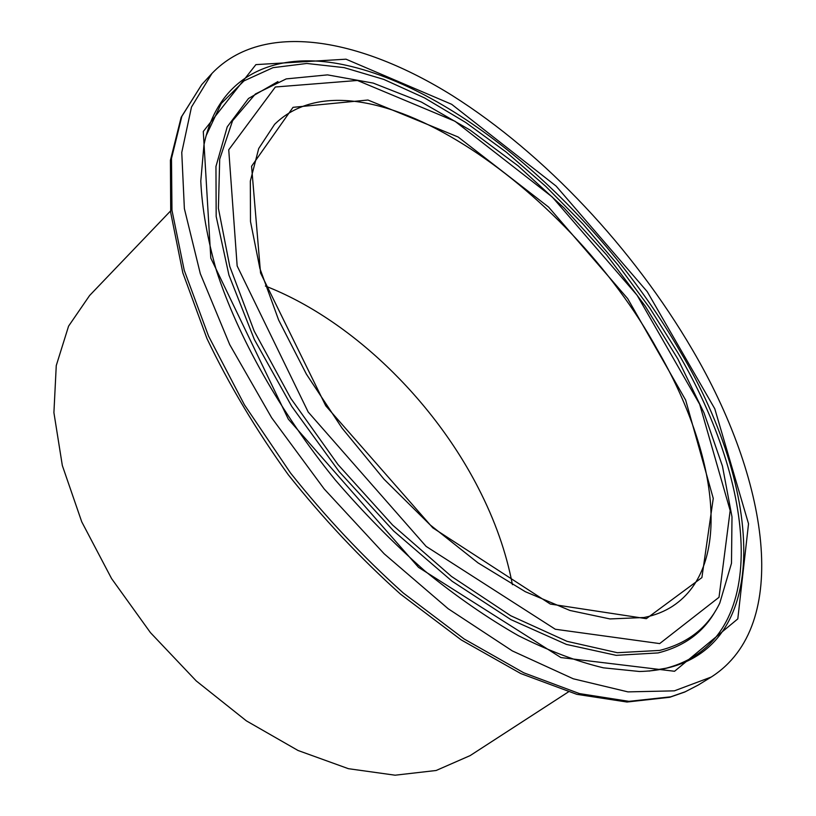 <?xml version="1.0" encoding="UTF-8"?>
<svg xmlns="http://www.w3.org/2000/svg" width="816" height="816" viewBox="0 0 816 816"><rect width="100%" height="100%" fill="white"/><g stroke="black" fill="none" stroke-linecap="round" stroke-linejoin="round"><path stroke-width="1.22" d="M692.407 349.778C633.247 248.594 545.078 154.224 452.39 95.615C360.346 38.138 263.282 19.89 211.966 73.44L191.485 107.049L181.764 152.449L184.375 208.631L200.308 273.656L229.714 344.617L271.667 417.782L324.156 488.927L384.193 553.819L448.198 608.756L512.387 650.944L573.271 678.79L627.963 691.886L674.373 690.846L711.236 677.035C792.489 625.291 767.958 478.125 692.407 349.778M170.534 210.977L89.597 295.525L68.585 326.125L56.263 365.548L53.907 412.631L62.332 465.538L81.743 521.822L111.568 578.564L150.43 632.614L196.238 680.932L246.381 720.865L298.034 750.485L348.422 768.692L395.107 775.2L436.152 770.488L470.149 755.596L568.364 691.937M512.417 584.705C506.287 552.422 494.884 520.108 478.207 487.764C432.439 398.687 349.87 318.934 265.384 286.039M346.025 59.191L255.898 64.627L203.286 131.488L210.803 258.101L288.283 419.098L418.537 567.365L560.888 657.553L674.546 671.272L737.807 618.885L748.527 523.77L714.785 408.775L647.231 291.659L556.114 186.089L451.656 104.295L346.025 59.191M346.025 65.239C463.906 91.178 602.392 215.934 680.003 351.206C766.816 496.046 775.618 667.886 639.509 671.497L603.391 667.825C576.902 661.49 548.566 650.77 518.384 635.664C487.519 618.059 456.307 596.455 424.748 570.863C393.475 543.252 363.62 512.897 335.162 479.818C280.082 412.08 238.129 337.212 216.444 270.626C207.264 238.15 202.042 208.304 200.787 181.101L203.959 144.932C218.382 73.695 277.195 50.011 346.025 65.239M649.067 671.078L666.244 668.171C772.12 640.274 756.463 485.683 677.729 352.522L649.709 307.948L617.977 264.914L583.114 224.135L545.72 186.334L506.389 152.215L465.783 122.502L424.646 97.971L383.795 79.407L344.168 67.636L306.836 63.464L273.013 67.667L244.025 80.866L221.269 103.479L206.162 135.619M659.685 643.589L555.308 629.248L426.105 546.383L308.193 412.029L237.16 265.975L228.735 149.797L275.349 86.996L357.449 80.468L455.002 121.258L552.197 196.942L637.102 295.249L699.669 404.257L730.167 510.561L719.018 597.292L659.685 643.589M659.644 650.423C687.98 643.263 708.023 627.473 719.794 603.055L731.493 563.264L731.993 516.854L722.435 466.069L704.004 412.855L677.831 358.938L645.068 305.888L606.788 255.122L564.111 208.019L518.15 165.883L470.098 130.081L421.291 101.99L373.198 83.089L327.522 74.878L286.232 78.897L255.388 94.003L232.57 120.768L219.698 159.13L218.402 208.284L229.796 266.506L254.184 331.072L290.833 398.432L337.916 464.488L392.618 525.065L451.472 576.433L510.755 615.743L567.018 641.335L617.345 652.708L659.644 650.423M277.94 81.58L248.513 98.481L227.246 126.827L215.954 166.454L216.179 216.464L228.929 275.063L254.368 339.527L291.7 406.337L339.058 471.495L393.649 530.981L452.095 581.237L510.806 619.568L566.426 644.416L616.202 655.35L658.084 652.922C684.318 646.323 703.494 632.257 715.601 610.705M646.313 618.671L701.893 577.595L713.255 498.392L685.644 400.064L627.667 298.605L548.556 207.04L458.113 136.986L367.945 100.021L293.026 107.335L251.573 166.24L260.549 272.972L325.757 405.797L432.796 527.85L550.331 604.064L646.313 618.671M201.705 84.66L181.856 116.321L171.493 158.467L171.972 210.304L184.232 270.29L208.559 336.131L244.423 404.807L290.425 472.872C325.411 516.844 363.028 556.879 403.267 592.977L464.12 638.969L523.77 672.802L579.452 693.59L628.963 701.342L670.752 696.813L685.246 691.764L698.292 685.012L684.757 692.029L669.763 697.272L626.994 702.025L576.841 694.334L520.873 673.608L461.213 639.907L400.534 594.17C360.458 558.277 323.044 518.466 288.272 474.739C255.928 429.726 228.827 384.336 206.968 338.589L182.825 272.819L170.707 212.639L170.422 160.283L181.172 117.29L201.705 84.66L211.966 73.44M657.492 349.901C567.497 185.711 358.918 41.902 274.615 124.328L258.713 148.522L250.328 181.111L250.492 221.493L259.876 268.413L278.654 320.066L306.408 374.177L342.067 428.135L383.999 479.206L430.093 524.841L478.003 562.867L525.351 591.712L569.956 610.47L609.98 618.936L644.048 617.508C655.044 615.274 664.693 611.419 672.996 605.951C733.502 565.784 717.172 452.727 657.492 349.901M698.292 685.012L711.236 677.035"/></g></svg>
